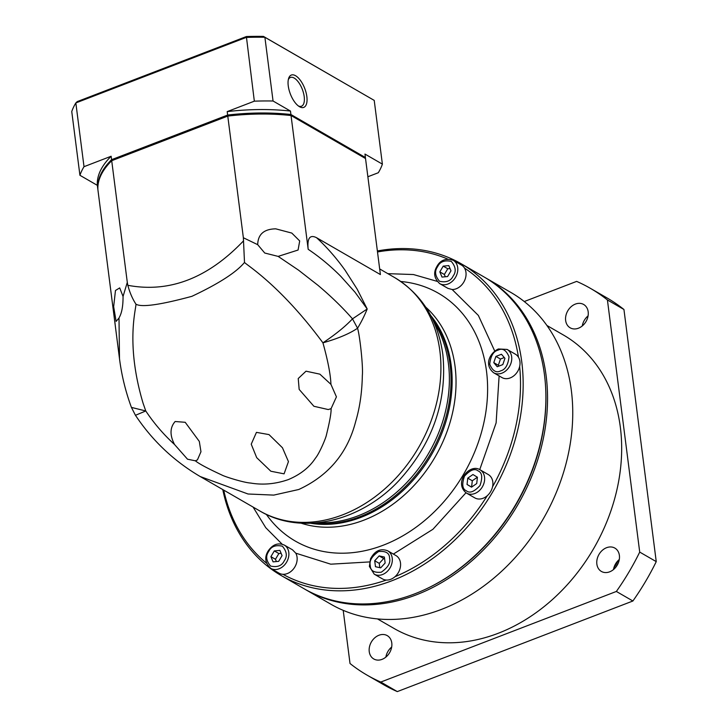 <?xml version="1.0" encoding="UTF-8"?>
<svg xmlns="http://www.w3.org/2000/svg" width="728" height="728" viewBox="0 0 728 728"><rect width="100%" height="100%" fill="white"/><g stroke="black" fill="none" stroke-linecap="round" stroke-linejoin="round"><path stroke-width="1.09" d="M365.538 158.549L290.126 114.988L365.538 158.549L380.398 274.565L316.553 237.701C326.736 247.038 336.281 257.921 345.172 270.361L357.175 289.18L367.203 308.981C364.437 315.779 361.224 322.204 357.557 328.228C359.869 335.772 363.263 366.63 362.335 375.521C362.034 392.101 359.841 407.352 355.746 421.257C347.656 452.925 328.656 475.675 298.762 489.498L273.783 495.104L248.048 494.003L200.191 476.531C173.928 461.07 152.352 440.658 135.463 415.297M318.163 522.731A125.134 98.216 -60 0 0 448.412 363.6A125.134 98.216 -60 0 0 433.943 322.176M195.377 460.815L197.424 459.896L200.964 451.751L199.308 441.405L185.203 422.295L175.139 421.512C169.879 427.527 169.679 435.198 174.538 444.508L187.515 459.204L195.377 460.815C198.826 463.709 207.644 468.432 221.84 475.002C224.761 476.685 243.989 482.7 250.678 483.055C263.036 485.176 275.584 484.02 288.343 479.588C300.418 474.51 309.455 467.358 315.452 458.149C319.237 453.753 326.007 437.965 326.463 434.762C329.748 421.476 331.295 412.758 331.094 408.626L328.301 409.564L313.895 406.269L299.163 389.407L298.234 378.533L306.015 371.18L319.874 374.156L330.94 384.357C330.585 374.629 327.919 360.788 322.932 342.833C337.892 338.602 349.431 333.733 357.557 328.228L352.489 318.855L367.203 308.981L355 292.201L340.831 276.376C330.476 265.975 319.592 256.948 308.181 249.304C307.061 238.229 309.855 234.361 316.553 237.701M282.455 447.756L269.005 434.598L256.447 432.368L251.233 444.18L256.702 457.666L270.852 471.234L284.084 473.846L288.443 461.607L282.455 447.756M174.538 444.508C163.545 434.461 153.954 423.277 145.773 410.965L131.422 407.398L135.444 415.306L145.773 410.965L143.125 403.348C125.434 344.362 136.045 309.345 135.954 304.186C141.532 307.516 160.187 304.896 191.901 296.323C218.719 283.683 236.254 272.39 244.499 262.444C247.056 265.311 280.735 285.658 322.932 342.833C335.581 334.38 345.427 326.381 352.489 318.855C342.56 307.498 331.031 296.296 317.899 285.258L298.562 270.17L278.142 256.392L264.737 253.026L257.703 244.672C257.949 234.325 263.964 229.047 275.757 228.838L291.801 233.078L299.699 240.941L298.08 250.032L278.142 256.392M119.001 318.045L116.107 321.403L113.659 306.661L115.47 290.481L119.701 287.906L123.05 296.451L127.3 282.382L111.712 160.724A134.762 58.149 172.7 0 0 110.811 161.634A134.762 58.149 172.7 0 0 97.916 189.826L119.501 358.713L119.001 318.045M290.126 114.988A133.606 57.649 172.7 0 0 227.991 115.515L227.773 116.089A134.762 58.149 172.7 0 1 291.045 115.552L308.181 249.304M331.094 408.626L336.427 396.86L330.94 384.357M110.811 161.634L112.467 159.942A133.606 57.649 -7.3 0 0 111.712 160.706L227.773 116.089L243.361 237.747L257.703 244.672M119.501 358.722L119.501 358.722C121.622 375.384 125.598 391.609 131.422 407.398L131.386 407.289M244.499 262.444L243.361 237.747M127.3 282.382L127.837 285.312C129.721 292.465 132.432 298.753 135.954 304.186M112.467 159.942L227.991 115.515M119.246 317.499C121.84 312.894 123.114 305.878 123.05 296.451M288.315 79.671A15.397 6.852 -111 0 1 290.417 77.468A15.397 6.852 -111 0 1 304.204 96.615A15.397 6.852 -111 0 1 301.474 106.224A15.397 6.852 -111 0 1 298.444 105.997M306.852 96.597A17.326 7.708 -111 0 1 299.381 106.634A17.326 7.708 -111 0 1 288.252 85.858A17.326 7.708 -111 0 1 288.579 78.56A17.326 7.708 -111 0 1 298.161 77.76A17.326 7.708 -111 0 1 306.852 96.597M365.411 157.521L364.965 154.072L382.382 164.128L374.219 100.391L263.454 36.4L264.892 37.274L273.055 101.01L290.472 111.066L290.918 114.514L365.411 157.521A134.762 58.149 -7.3 0 1 365.456 158.504M97.861 188.843L97.78 188.789A134.762 58.149 -7.3 0 1 111.584 159.687L227.646 115.051A134.762 58.149 -7.3 0 1 290.918 114.514M97.78 188.789L97.343 185.349L79.925 175.293L71.754 111.557A154.008 66.457 172.7 0 1 75.839 102.939L84.011 166.685L111.138 156.247L111.584 159.687M374.219 100.391L264.892 37.274A154.008 66.457 172.7 0 0 246.173 37.437L75.839 102.939L77.268 101.583L246.373 36.546A152.088 65.629 -7.3 0 1 263.454 36.4M382.382 164.128A154.008 66.457 -7.3 0 1 378.296 172.736L367.877 176.749M290.472 111.066A134.762 58.149 172.7 0 0 227.2 111.612L227.646 115.051M227.2 111.612L254.336 101.174L246.373 36.546M111.138 156.247A134.762 58.149 172.7 0 0 97.343 185.349M79.925 175.293A154.008 66.457 -7.3 0 1 84.011 166.685M254.336 101.174A154.008 66.457 -7.3 0 1 273.055 101.01M465.975 492.765L432.942 529.274L393.357 554.081M369.569 561.925L330.758 564.182L295.777 553.171L292.492 549.804L284.266 545.054A13.477 10.574 120 0 1 288.789 552.397A13.477 10.574 120 0 1 286.586 562.189A13.477 10.574 120 0 1 270.789 568.395L279.051 573.173A13.477 10.574 120 0 0 282.928 574.301A178.078 139.776 120 0 0 386.313 580.043A13.477 10.574 120 0 1 382.482 578.915L374.219 574.146A13.477 10.574 120 0 0 386.768 571.899A13.477 10.574 120 0 0 392.228 558.139A13.477 10.574 120 0 0 387.696 550.805C380.544 548.084 374.82 550.759 370.516 558.84L369.387 566.439L374.219 574.146M377.377 250.978A179.998 141.287 120 0 1 461.27 263.809L484.002 276.931A179.998 141.287 120 0 1 544.489 374.947A179.998 141.287 120 0 1 471.635 558.613A179.998 141.287 120 0 1 304.004 588.706L281.281 575.584A179.998 141.287 120 0 1 222.777 489.58M461.27 263.809A179.998 141.287 120 0 1 521.758 361.825A179.998 141.287 120 0 1 448.903 545.49A179.998 141.287 120 0 1 281.281 575.584M453.171 260.269A13.477 10.574 120 0 1 457.703 267.604A13.477 10.574 120 0 1 455.491 277.395A13.477 10.574 120 0 1 439.694 283.611C434.061 278.378 433.169 272.6 437.009 266.275C440.394 260.096 445.782 258.094 453.171 260.269L461.434 265.038A13.477 10.574 120 0 1 464.528 268.113A178.078 139.776 120 0 1 518.463 357.23A13.477 10.574 120 0 1 519.919 361.534A13.477 10.574 120 0 1 519.646 366.512A178.078 139.776 120 0 1 492.547 486.795A13.477 10.574 120 0 1 487.25 495.723A178.078 139.776 120 0 1 394.986 576.712A13.477 10.574 120 0 1 386.313 580.043M266.557 563.199A178.078 139.776 120 0 1 223.733 490.126M387.696 550.805L395.959 555.573A13.477 10.574 120 0 1 400.491 562.917A13.477 10.574 120 0 1 394.986 576.712M487.25 495.723A13.477 10.574 120 0 1 474.802 497.888L466.539 493.12A13.477 10.574 120 0 0 479.088 490.863A13.477 10.574 120 0 0 484.539 477.113A13.477 10.574 120 0 0 480.143 469.851A13.477 10.574 120 0 0 480.007 469.778L488.279 474.547A13.477 10.574 120 0 1 492.801 481.881A13.477 10.574 120 0 1 492.547 486.795M519.646 366.512A13.477 10.574 120 0 1 501.92 377.541L493.657 372.772A13.477 10.574 120 0 0 501.938 373.155A13.477 10.574 120 0 0 511.657 356.766A13.477 10.574 120 0 0 507.134 349.431L515.397 354.199A13.477 10.574 120 0 1 518.463 357.23M464.528 268.113A13.477 10.574 120 0 1 465.965 272.372A13.477 10.574 120 0 1 452.152 289.517L478.36 315.442L494.749 351.069M439.694 283.611L447.92 288.352L452.152 289.517M295.777 553.171A13.477 10.574 120 0 1 297.06 557.166A13.477 10.574 120 0 1 282.928 574.301M431.813 317.654A125.134 98.216 120 0 1 450.068 364.555A125.134 98.216 120 0 1 313.176 523.15M377.504 251.961A178.078 139.776 120 0 1 447.656 259.059M387.842 273.655L413.44 274.538L437.064 281.327M380.689 567.849L375.475 566.721L374.711 560.751L379.161 555.91L384.375 557.038L385.139 563.008L380.689 567.849M476.722 483.556L471.535 487.169L467.048 484.466L467.758 478.141L472.945 474.529L477.422 477.231L476.722 483.556M504.932 358.358L502.811 364.601L497.233 366.739L493.784 362.644L495.914 356.411L501.483 354.263L504.932 358.358M448.803 265.602L450.987 270.816L447.584 276.549L441.996 277.077L439.821 271.863L443.216 266.13L448.803 265.602M273.091 561.87L270.907 556.656L274.31 550.923L279.898 550.395L282.073 555.601L278.678 561.343L273.091 561.87M450.031 268.541L447.766 268.759L443.216 266.13M374.711 560.751L379.261 563.381L383.702 558.54L384.584 558.731M379.261 563.381L379.807 567.658M467.048 484.466L471.598 487.087L472.299 480.771L477.395 477.213M504.267 357.566L500.455 359.031L495.914 356.411M498.999 366.066L498.334 365.274L500.455 359.031M447.766 268.759L444.362 274.492L439.821 271.863M445.318 276.767L444.362 274.492M281.126 553.335L278.86 553.544L275.457 559.277L276.403 561.552M270.907 556.656L275.457 559.277M383.702 558.54L379.161 555.91M472.299 480.771L467.758 478.141M498.334 365.274L493.784 362.644M274.31 550.923L278.86 553.544M377.504 618.918L394.012 628.446A169.415 132.978 -60 0 0 551.779 600.118A169.415 132.978 -60 0 0 620.347 427.254A169.415 132.978 -60 0 0 563.417 335.007L546.91 325.48M484.821 277.414A179.998 141.287 120 0 1 485.649 277.887L510.856 292.438A179.998 141.287 120 0 1 571.344 390.454A179.998 141.287 120 0 1 498.489 574.119A179.998 141.287 120 0 1 330.867 604.213L305.66 589.662A179.998 141.287 120 0 1 304.832 589.18M485.649 277.887A179.998 141.287 120 0 1 546.146 375.903A179.998 141.287 120 0 1 473.291 559.568A179.998 141.287 120 0 1 305.66 589.662M391.682 647.037A13.477 10.574 -60 0 0 385.867 657.102M369.242 651.633A13.477 10.574 120 0 1 374.702 637.883A13.477 10.574 120 0 1 387.251 635.626A13.477 10.574 120 0 1 391.773 642.97A13.477 10.574 120 0 1 386.322 656.72A13.477 10.574 120 0 1 373.773 658.967A13.477 10.574 120 0 1 369.242 651.633M619.291 559.495A13.477 10.574 -60 0 0 613.476 569.569M596.86 564.091A13.477 10.574 120 0 1 602.311 550.341A13.477 10.574 120 0 1 614.86 548.093A13.477 10.574 120 0 1 619.391 555.428A13.477 10.574 120 0 1 613.932 569.178A13.477 10.574 120 0 1 601.383 571.435A13.477 10.574 120 0 1 596.86 564.091M588.087 315.879A13.477 10.574 -60 0 0 582.273 325.953M565.647 320.484A13.477 10.574 120 0 1 571.107 306.734A13.477 10.574 120 0 1 583.656 304.477A13.477 10.574 120 0 1 588.178 311.811A13.477 10.574 120 0 1 582.728 325.562A13.477 10.574 120 0 1 570.179 327.818A13.477 10.574 120 0 1 565.647 320.484M545.518 385.667A178.842 140.377 120 0 1 428.929 587.614M343.207 610.346L350.013 663.499A223.314 175.284 -60 0 0 367.058 675.129A223.314 175.284 -60 0 0 380.789 682.054L616.361 591.455A223.314 175.284 -60 0 0 639.712 552.088L607.416 299.945A223.314 175.284 -60 0 0 590.363 288.324A223.314 175.284 -60 0 0 576.64 281.39L524.26 301.538M607.416 299.945L623.942 309.491A223.314 175.284 -60 0 0 606.897 297.861L590.363 288.324M623.942 309.491L656.246 561.625L639.712 552.088M616.361 591.455L632.887 601A223.314 175.284 -60 0 0 656.246 561.625M632.887 601L397.315 691.6L380.789 682.054M367.058 675.129L383.583 684.666A223.314 175.284 -60 0 0 397.315 691.6M394.585 277.55C421.958 294.339 438.056 320.047 442.87 354.673C447.265 401.31 432.751 443.143 399.326 480.161C361.234 521.457 301.838 536.035 259.832 510.965A134.762 105.778 -60 0 0 342.651 514.842A134.762 105.778 -60 0 0 439.867 350.932A134.762 105.778 -60 0 0 394.585 277.55L379.679 268.941M127.837 285.312C169.315 293.075 207.899 278.233 243.589 240.795M499.117 375.93L496.114 422.923L479.734 469.624M282.118 544.162L265.756 527.691L253.08 507.07M266.366 514.396A143.088 112.312 -60 0 0 409.618 531.658A143.088 112.312 -60 0 0 486.495 371.144A143.088 112.312 -60 0 0 400.819 281.499M370.27 565.592C369.096 560.915 371.871 556.238 378.596 551.542C385.84 550.859 389.507 553.071 389.58 558.167C390.754 562.844 387.979 567.521 381.245 572.217C374.001 572.9 370.343 570.688 370.27 565.592M466.348 490.781C462.344 489.134 461.716 484.266 464.473 476.167C470.243 469.888 474.793 468.14 478.132 470.916C482.136 472.563 482.764 477.431 480.007 485.53C474.237 491.81 469.687 493.566 466.348 490.781M500.682 370.843C496.196 373.182 492.538 370.971 489.707 364.218C490.617 356.019 493.393 351.333 498.034 350.168C502.529 347.82 506.188 350.031 509.018 356.793C508.099 364.992 505.323 369.669 500.682 370.843M453.162 276.021C450.823 280.99 446.273 282.737 439.512 281.272C435.035 275.957 434.407 271.089 437.637 266.657C439.976 261.698 444.535 259.941 451.296 261.407C455.764 266.721 456.392 271.589 453.162 276.021M268.732 551.451C271.071 546.482 275.621 544.735 282.382 546.191C286.859 551.505 287.487 556.383 284.257 560.815C281.909 565.774 277.359 567.531 270.598 566.065C266.13 560.751 265.502 555.883 268.732 551.451M425.762 307.152A126.408 99.217 120 0 1 455.055 366.421A126.408 99.217 120 0 1 411.22 488.424A126.408 99.217 120 0 1 301.055 523.159M310.647 523.268A125.134 98.216 -60 0 0 451.169 365.192A125.134 98.216 -60 0 0 430.648 315.406M480.007 469.778C469.888 463.072 453.216 482.555 466.384 493.029L466.539 493.12A13.477 10.574 120 0 1 466.402 493.038M613.85 567.904A154.008 120.884 -60 0 0 618.363 560.332M259.832 510.965L200.2 476.54M114.915 322.404L115.433 326.927M507.134 349.431L498.38 348.967C490.608 352.489 483.346 364.319 493.657 372.772M284.266 545.054C278.041 542.451 272.654 544.453 268.104 551.06C264.264 557.384 265.156 563.163 270.789 568.395M641.55 446.965L643.115 459.15M618.354 562.835L615.551 567.521"/></g></svg>
